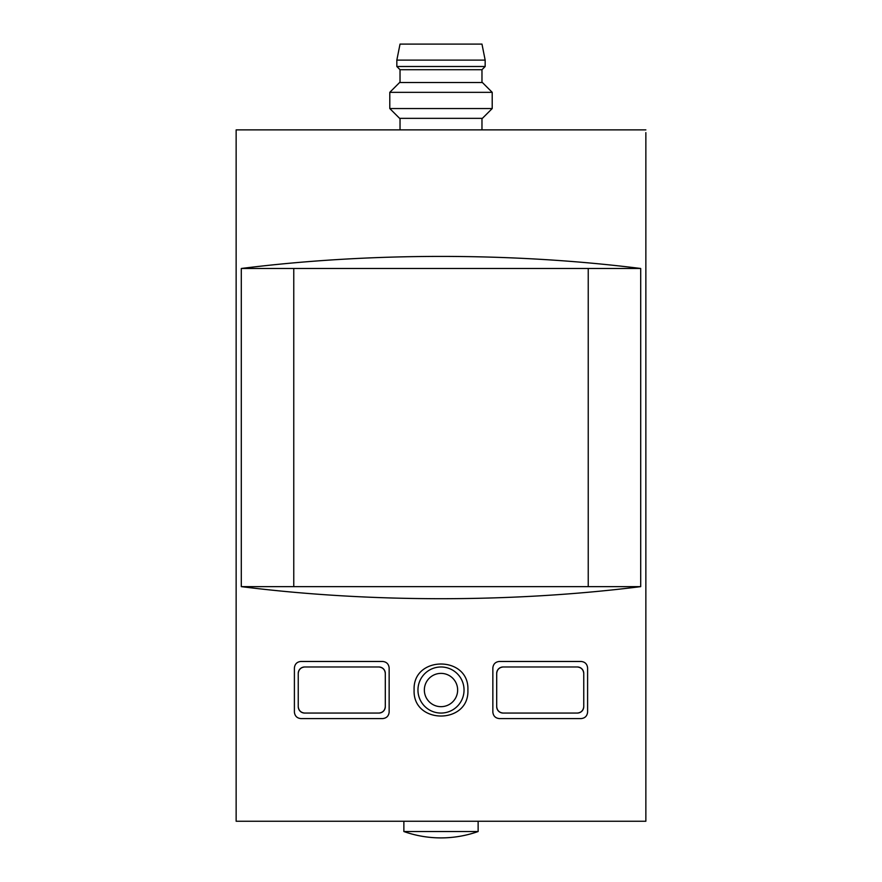 <?xml version="1.0" encoding="UTF-8"?>
<svg xmlns="http://www.w3.org/2000/svg" width="882" height="882" viewBox="0 0 882 882"><rect width="100%" height="100%" fill="white"/><g stroke="black" fill="none" stroke-linecap="round" stroke-linejoin="round"><path stroke-width="1.32" d="M645.856 129.886L236.144 129.886L236.144 821.252L645.856 821.252L645.856 132.62M503.093 713.064C499.278 712.634 497.139 710.495 496.698 706.669A6.406 6.406 0 0 0 503.093 713.064L577.357 713.064A6.406 6.406 0 0 0 583.752 706.669C583.289 710.517 581.161 712.645 577.357 713.064M583.752 706.669L583.752 673.374A6.406 6.406 0 0 0 577.357 666.979L503.093 666.979A6.406 6.406 0 0 0 496.698 673.374C497.139 669.548 499.278 667.42 503.093 666.979M304.643 713.064C300.839 712.645 298.711 710.517 298.248 706.669A6.406 6.406 0 0 0 304.643 713.064L378.907 713.064A6.406 6.406 0 0 0 385.302 706.669C384.861 710.495 382.722 712.634 378.907 713.064M385.302 706.669L385.302 673.374A6.406 6.406 0 0 0 378.907 666.979L304.643 666.979A6.406 6.406 0 0 0 298.248 673.374C298.711 669.526 300.839 667.398 304.643 666.979M294.401 667.872L294.401 712.171C294.864 716.019 297.002 718.157 300.806 718.576L382.744 718.576C386.57 718.135 388.697 715.997 389.149 712.171L389.149 667.872C388.697 664.047 386.57 661.908 382.744 661.467L300.806 661.467C297.002 661.886 294.864 664.025 294.401 667.872M499.256 718.576C495.43 718.135 493.303 715.997 492.851 712.171L492.851 667.872C493.303 664.047 495.43 661.908 499.256 661.467L581.194 661.467C584.998 661.886 587.136 664.025 587.599 667.872L587.599 712.171C587.136 716.019 584.998 718.157 581.194 718.576L499.256 718.576M640.707 586.64L640.707 268.481C512.387 252.384 369.613 252.384 241.293 268.481L241.293 586.64C369.613 602.726 512.387 602.726 640.707 586.64L241.293 586.64M414.11 690.022C412.511 724.684 469.467 724.695 467.89 690.033C469.533 655.403 412.533 655.304 414.11 690.022M645.856 232.308L645.856 257.919M640.707 268.481L293.761 268.481L293.761 586.64M293.761 268.481L241.293 268.481M588.239 586.64L588.239 268.481M478.132 831.528L403.868 831.528C415.885 835.761 428.266 837.889 441 837.9A111.386 111.386 0 0 0 478.132 831.528L478.132 821.252M417.958 690.022A23.042 23.042 0 0 1 452.521 670.066A23.042 23.042 0 0 1 452.521 709.977A23.042 23.042 0 0 1 417.958 690.022M496.698 706.669L496.698 673.374M577.357 666.979C581.161 667.398 583.289 669.526 583.752 673.374M298.248 706.669L298.248 673.374M378.907 666.979C382.722 667.42 384.861 669.548 385.302 673.374M389.789 108.541L399.612 118.353L482.388 118.353L492.211 108.541L492.211 92.334L389.789 92.334L389.789 108.541L492.211 108.541M389.789 92.334L399.612 82.511L482.388 82.511L492.211 92.334M400.031 82.511L400.031 69.711L481.969 69.711L485.166 66.503L485.166 60.108L396.834 60.108L396.834 66.503L485.166 66.503M396.834 60.108L400.031 44.1L481.969 44.1L485.166 60.108M424.352 690.022A16.648 16.648 0 0 1 449.324 675.612A16.648 16.648 0 0 1 449.324 704.442A16.648 16.648 0 0 1 424.352 690.022M403.868 821.252L403.868 831.528A111.386 111.386 0 0 0 441 837.9M481.969 129.886L481.969 118.353M400.031 129.886L400.031 118.353M481.969 82.511L481.969 69.711M400.031 69.711L396.834 66.503"/></g></svg>
